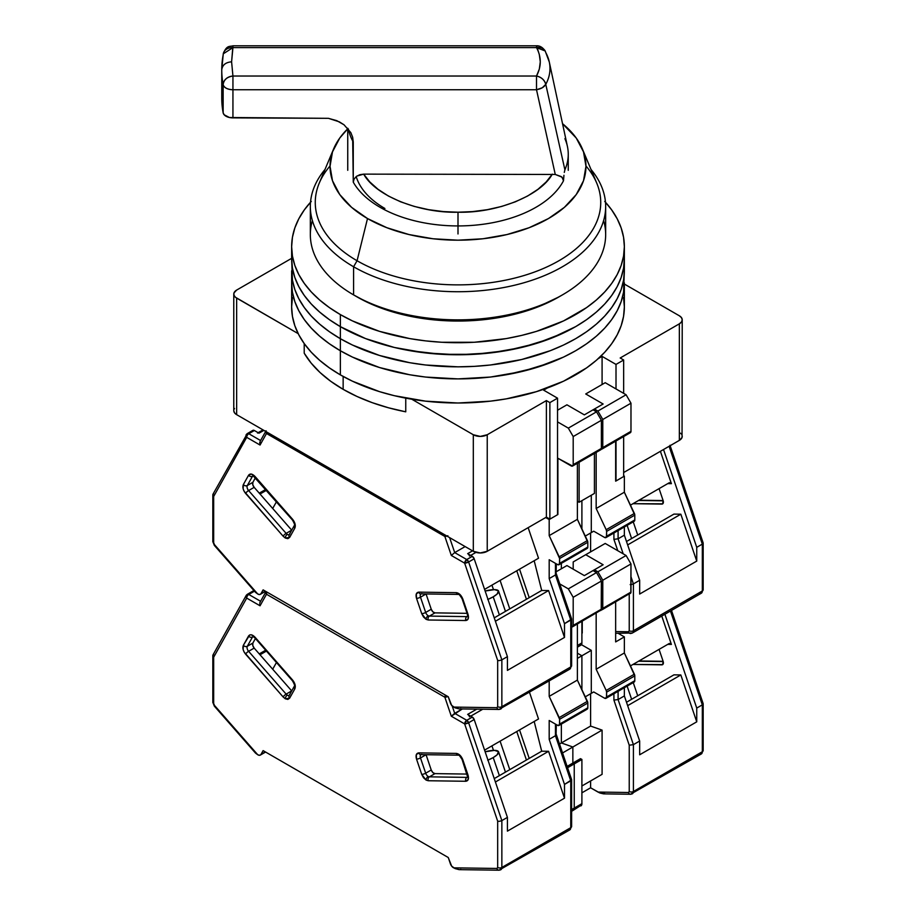 <?xml version="1.0" encoding="UTF-8"?>
<svg xmlns="http://www.w3.org/2000/svg" width="916" height="916" viewBox="0 0 916 916"><rect width="100%" height="100%" fill="white"/><g stroke="black" fill="none" stroke-linecap="round" stroke-linejoin="round"><path stroke-width="1.37" d="M304.215 343.58L304.215 353.187A162.418 93.776 0 0 0 343.145 389.334L343.145 376.442L343.145 389.334L357.022 396.479L372.217 402.662L388.533 407.792L405.754 411.822L405.754 398.139L405.754 411.822A162.418 93.776 0 0 1 343.145 389.334L330.779 381.331L320.085 372.56L311.188 363.137L304.215 353.187L304.215 343.58M579.118 462.271L579.118 502.266L594.427 493.426L594.427 453.431L594.427 493.426L579.118 502.266L579.118 462.271M623.659 476.549L623.659 436.554L623.659 476.549L616.01 480.969L616.01 440.974L616.01 480.969L623.659 476.549M682.225 319.81L682.042 437.47L679.351 440.378L623.659 472.53L679.351 440.378L679.351 323.829L681.481 321.985L682.225 319.81L681.481 317.646L679.351 315.791A9.847 5.679 180 0 1 682.225 319.81A9.847 5.679 180 0 1 679.351 323.829L620.178 357.996L623.659 359.999L616.01 364.419L602.087 356.381L602.087 384.514L602.087 356.381L598.297 358.58L602.087 356.381L616.01 364.419L616.01 388.934L616.01 364.419L623.659 359.999L623.659 393.353L623.659 359.999L620.178 357.996L679.351 323.829L679.351 440.378A9.847 5.679 0 0 0 682.225 436.36L682.042 435.249M549.875 519.143L546.394 517.128L546.394 400.59L549.875 402.605L549.875 519.143L549.875 402.605L557.535 398.174L557.535 514.723L549.875 519.143L557.535 514.723L557.535 398.174L543.612 390.136L547.413 387.949L543.612 390.136L557.535 398.174L549.875 402.605L546.394 400.59L546.394 517.128L549.875 519.143M577.378 501.258L579.118 502.266L577.378 501.258M487.232 434.745A9.847 5.679 180 0 1 473.309 434.745L473.309 551.295A9.847 5.679 0 0 0 487.232 551.295L487.232 434.745L546.394 400.59L487.232 434.745L487.232 551.295L546.394 517.128L487.232 551.295L480.27 552.955L473.309 551.295L236.649 414.662L473.309 551.295L473.309 434.745L480.27 436.417L487.232 434.745M234.519 408.467L233.958 409.532M233.775 410.643L234.519 412.818L236.649 414.662L236.649 298.112A9.847 5.679 180 0 1 233.775 294.093A9.847 5.679 180 0 1 236.649 290.074L233.958 292.983L233.958 295.204L235.435 297.253L298.192 333.642L236.649 298.112L236.649 414.662A9.847 5.679 0 0 1 233.775 410.643L233.775 294.093M681.481 434.184L680.565 433.199M679.351 315.791L624.357 284.052L679.351 315.791M291.643 258.335L236.649 290.074L291.643 258.335M411.776 399.216L473.309 434.745L411.776 399.216M563.489 180.796A110.252 63.651 180 0 1 458 225.931A110.252 63.651 0 0 0 563.489 180.796L563.935 175.299L563.489 180.796L562.035 177.143L555.268 174.464L561.245 176.582L563.363 179.238M564.302 172.426L564.897 169.826L545.776 84.352L542.272 87.776L536.513 89.745L536.513 76.028L539.329 69.043L540.28 61.819L539.329 54.582L536.513 45.8L536.513 47.609L232.939 47.609A9.847 7.992 -169.3 0 0 223.286 53.723M564.897 138.671A110.252 63.651 180 0 1 568.252 154.243A110.252 63.651 180 0 1 564.897 169.826A110.252 63.651 0 0 0 567.416 146.423L549.279 61.945A91.978 53.105 180 0 1 545.776 84.352A91.978 53.105 0 0 0 549.291 61.99M545.776 52.59A91.978 53.105 180 0 1 549.279 61.945L545.169 50.953L536.513 47.609L232.939 47.609L232.939 45.8L231.599 61.819L232.939 47.609L223.264 53.815L221.752 69.856C222.382 65.002 225.657 62.322 231.599 61.819C225.657 62.322 222.382 65.002 221.752 69.856A236.248 136.392 0 0 0 223.149 84.673A9.847 7.992 -10.7 0 1 232.939 76.028L231.599 61.819L232.939 76.028L232.939 89.745C227.477 89.47 224.214 87.776 223.149 84.673A236.248 136.392 180 0 1 221.752 69.856A236.248 136.392 180 0 1 223.149 55.029M545.123 50.872A9.847 7.671 151.5 0 0 536.513 47.609C541.516 57.078 541.516 66.547 536.513 76.028L232.939 76.028L232.939 117.878L232.939 89.745A9.847 5.679 180 0 1 223.149 84.673L223.149 112.805A9.847 5.679 0 0 0 232.939 117.878L328.42 118.324L229.412 117.5L224.18 114.786L223.149 112.805L221.752 97.978A236.248 136.392 0 0 0 223.149 112.805L223.149 84.673C223.767 79.795 227.031 76.91 232.939 76.028L536.513 76.028C541.345 77.15 544.436 79.932 545.776 84.352C544.161 87.1 541.07 88.898 536.513 89.745L536.513 76.028A9.847 7.671 28.5 0 1 545.776 84.352L564.897 169.826M356.862 176.09L363.686 174.132L555.268 174.464L536.513 89.745L232.939 89.745L536.513 89.745L555.268 174.464L363.686 174.132L369.755 181.906L378.045 189.303L388.418 196.035L400.624 201.818L414.215 206.409L428.677 209.684L443.447 211.596L458 212.214L472.507 211.607L487.243 209.695L501.682 206.444L515.273 201.852L527.49 196.081L537.898 189.349L546.211 181.929L552.314 174.132C540.383 195.921 496.575 213.256 458 212.214L458 225.931L458 212.214C419.242 213.245 375.549 195.829 363.686 174.132L359.793 174.716L356.427 176.399L354.103 179.009L353.267 182.169L353.267 141.991A110.252 63.651 180 0 1 348.401 129.019A110.252 63.651 180 0 0 353.267 141.991L352.649 137.205L353.267 182.169A110.252 63.651 0 0 0 458 225.931A110.252 63.651 180 0 1 353.267 182.169M328.42 118.324L336.79 120.66L344.027 124.794L350.828 132.614L352.649 137.205L350.828 132.614L344.027 124.794L339.355 121.851L328.42 118.324M458 233.969L458 225.931M292.444 297.54L291.643 306.952A166.357 96.043 0 0 0 340.363 374.873L340.363 350.759A166.357 96.043 180 0 1 291.643 282.838L292.444 292.261L294.837 301.582L298.799 310.719L304.307 319.604L311.28 328.123L319.673 336.206L329.405 343.775L340.363 350.759L340.363 374.873A166.357 96.043 0 0 0 521.662 395.689A166.357 96.043 0 0 0 624.357 306.952L623.556 297.54M605.476 202.23A166.357 96.043 180 0 1 624.357 246.679A166.357 96.043 180 0 1 521.662 335.405A166.357 96.043 180 0 1 340.363 314.589L329.405 307.604L319.673 300.036L311.28 291.952L304.307 283.433L298.799 274.56L294.837 265.411L292.444 256.091L291.643 246.679L291.643 258.736A166.357 96.043 0 0 0 340.363 326.646L329.405 319.661L319.673 312.093L311.28 304.009L304.307 295.49L298.799 286.616L294.837 277.468L292.444 268.148L291.643 258.736L292.444 280.204L294.837 289.525L298.799 298.673L304.307 307.547L311.28 316.066L319.673 324.15L329.405 331.718L340.363 338.702L340.363 350.759L329.405 343.775L319.673 336.206L311.28 328.123L304.307 319.604L298.799 310.719L294.837 301.582L292.444 292.261L291.643 282.838A166.357 96.043 0 0 0 340.363 350.759L352.465 357.091L379.579 367.545L409.704 374.759L425.539 377.049L458 378.892L474.305 378.423L490.461 377.049L521.662 371.575L550.424 362.702L563.535 357.091L575.637 350.759L586.595 343.775L596.327 336.206L604.72 328.123L611.693 319.604L617.201 310.719L621.163 301.582L623.556 292.261L624.357 282.838L624.357 306.952L623.556 316.375L621.163 325.695L617.201 334.832L611.693 343.706L604.72 352.236L596.327 360.32L586.595 367.889L563.535 381.205L536.421 391.659L506.296 398.861L490.461 401.151L458 403.006L425.539 401.151L394.338 395.689L379.579 391.659L352.465 381.205L340.363 374.873L329.405 367.889L319.673 360.32L311.28 352.236L304.307 343.706L298.799 334.832L294.837 325.695L292.444 316.375L291.643 306.952L291.643 270.793L292.444 280.204L294.837 289.525L298.799 298.673L304.307 307.547L311.28 316.066L319.673 324.15L329.405 331.718L340.363 338.702A166.357 96.043 180 0 1 291.643 270.793A166.357 96.043 0 0 0 340.363 338.702L340.363 350.759A166.357 96.043 0 0 0 521.662 371.575A166.357 96.043 0 0 0 624.357 282.838A166.357 96.043 180 0 1 521.662 371.575A166.357 96.043 180 0 1 340.363 350.759L352.465 357.091L379.579 367.545L409.704 374.759L425.539 377.049L458 378.892L490.461 377.049L506.296 374.759L536.421 367.545L563.535 357.091L575.637 350.759L586.595 343.775L596.327 336.206L604.72 328.123L611.693 319.604L617.201 310.719L621.163 301.582L623.556 292.261L624.357 270.793A166.357 96.043 180 0 1 521.662 359.519A166.357 96.043 180 0 1 340.363 338.702A166.357 96.043 0 0 0 521.662 359.519A166.357 96.043 0 0 0 624.357 270.793L624.357 258.736A166.357 96.043 180 0 1 521.662 347.462A166.357 96.043 180 0 1 340.363 326.646L340.363 338.702L340.363 326.646A166.357 96.043 180 0 1 291.643 258.736L292.444 268.148L294.837 277.468L298.799 286.616L304.307 295.49L311.28 304.009L319.673 312.093L329.405 319.661L340.363 326.646L365.576 338.588L394.338 347.462L425.539 352.935L458 354.778L490.461 352.935L521.662 347.462L550.424 338.588L575.637 326.646L586.595 319.661L596.327 312.093L604.72 304.009L611.693 295.49L617.201 286.616L621.163 277.468L623.556 268.148L624.357 258.736A166.357 96.043 -0 0 0 624.036 252.701A166.357 96.043 180 0 1 624.357 258.736L623.556 268.148L621.163 277.468L617.201 286.616L611.693 295.49L604.72 304.009L596.327 312.093L586.595 319.661L575.637 326.646L563.535 332.977L536.421 343.431L506.296 350.645L474.305 354.32L441.695 354.32L409.704 350.645L394.338 347.462L365.576 338.588L340.363 326.646L340.363 314.589A166.357 96.043 180 0 1 291.643 246.679A166.357 96.043 180 0 1 310.524 202.23M340.363 338.702L352.465 345.034L379.579 355.488L409.704 362.702L425.539 364.992L458 366.835L474.305 366.366L490.461 364.992L521.662 359.519L550.424 350.645L563.535 345.034L575.637 338.702L586.595 331.718L596.327 324.15L604.72 316.066L611.693 307.547L617.201 298.673L621.163 289.525L623.556 280.204L624.357 270.793L623.556 280.204L621.163 289.525L617.201 298.673L611.693 307.547L604.72 316.066L596.327 324.15L586.595 331.718L575.637 338.702L563.535 345.034L550.424 350.645L521.662 359.519L490.461 364.992L474.305 366.366L458 366.835L425.539 364.992L409.704 362.702L379.579 355.488L352.465 345.034L340.363 338.702M340.363 326.646A166.357 96.043 -0 0 0 521.662 347.462A166.357 96.043 -0 0 0 624.357 258.736L624.357 246.679L623.556 256.091L621.163 265.411L617.201 274.56L611.693 283.433L604.72 291.952L596.327 300.036L586.595 307.604L563.535 320.921L536.421 331.386L521.662 335.405L506.296 338.588L474.305 342.263L441.695 342.263L425.539 340.878L409.704 338.588L379.579 331.386L352.465 320.921L340.363 314.589L340.363 326.646M291.643 246.679L292.444 237.255L294.837 227.935L298.799 218.798L304.307 209.924L311.28 201.394M604.72 201.394L611.693 209.924L617.201 218.798L621.163 227.935L623.556 237.255L624.357 246.679M603.633 220.55A147.659 85.245 180 0 1 562.413 294.895A147.659 85.245 180 0 1 353.587 294.895L357.068 296.91A142.736 82.406 0 0 0 558.932 296.91L537.303 307.158L512.616 314.772L485.846 319.466L458 321.047L430.154 319.466L403.384 314.772L378.697 307.158L367.453 302.337L353.587 294.895A147.659 85.245 0 0 0 514.506 313.375A147.659 85.245 0 0 0 605.659 234.622L605.659 206.489A147.659 85.245 180 0 1 514.506 285.242A147.659 85.245 180 0 1 353.587 266.762L353.587 294.895L353.587 266.762A147.659 85.245 0 0 0 543.463 276.002A147.659 85.245 0 0 0 591.015 169.471A147.659 85.245 180 0 1 605.659 206.489M384.915 208.493A103.359 59.677 180 0 1 356.187 176.582L356.622 177.944M585.965 165.968A142.736 82.406 180 0 1 541.184 269.43A142.736 82.406 180 0 1 357.068 260.739L353.587 266.762L357.068 260.739A142.736 82.406 0 0 0 527.891 274.319A142.736 82.406 0 0 0 596.717 183.051L582.358 148.884A127.965 73.887 180 0 1 520.654 230.718A127.965 73.887 180 0 1 367.511 218.546L357.068 260.739L367.511 218.546A127.965 73.887 180 0 1 333.642 148.884A127.965 73.887 180 0 1 347.748 128.79L339.767 138.03L332.485 151.884L330.035 166.3L332.485 180.715L339.767 194.57L351.595 207.348L367.511 218.546L386.907 227.729L409.028 234.553L433.039 238.767L458 240.187L482.961 238.767L506.972 234.553L529.093 227.729L548.489 218.546L564.405 207.348L576.233 194.57L583.515 180.715L585.965 166.3L583.515 151.884L576.233 138.03L562.538 123.683A127.965 73.887 180 0 1 582.358 148.884M333.642 148.884L319.283 183.051A142.736 82.406 0 0 0 357.068 260.739A142.736 82.406 180 0 1 330.035 165.968M324.985 169.471A147.659 85.245 0 0 0 353.587 266.762A147.659 85.245 180 0 1 310.341 206.489A147.659 85.245 180 0 1 324.985 169.471M310.341 206.489L310.341 234.622A147.659 85.245 0 0 0 353.587 294.895L353.587 294.895A147.659 85.245 180 0 1 312.367 220.55M459.305 594.152A2.954 2.279 -89.2 0 1 458.355 594.415C458.561 593.66 459.821 595.102 462.111 598.766L467.297 614.041A2.954 0.79 -18.8 0 0 468.007 614.293L468.236 618.724L465.763 620.521L428.23 619.995A2.954 2.279 90.8 0 1 429.398 616.09L466.942 616.617A2.954 2.279 90.8 0 0 465.763 620.521A2.954 2.279 -89.2 0 1 466.942 616.617L467.607 616.228L466.942 616.617A3.939 2.279 60 0 0 467.549 616.502A3.939 2.279 60 0 1 466.942 616.617L429.398 616.09A3.939 2.279 60 0 1 428.184 615.712A2.954 1.706 120 0 0 426.089 619.331L428.23 619.995A2.954 2.279 -89.2 0 1 429.398 616.09L434.974 612.873L432.844 611.796L431.241 609.243L426.055 593.957L431.241 609.243A3.939 2.279 -120 0 0 434.974 612.873L467.057 613.331L434.974 612.873L429.398 616.09A3.939 2.279 60 0 1 428.184 615.712A3.939 2.279 60 0 1 425.677 612.461L431.241 609.243L425.677 612.461L420.49 597.186L426.055 593.969L420.49 597.186A3.939 2.279 60 0 1 420.913 593.889A3.939 2.279 60 0 0 420.49 597.186A2.954 0.79 161.2 0 1 416.528 598.366L421.715 613.64L426.089 619.331A2.954 1.706 -60 0 1 428.184 615.712A3.939 2.279 60 0 1 425.677 612.461A2.954 0.79 161.2 0 1 421.715 613.64A2.954 0.79 -18.8 0 0 425.677 612.461L420.49 597.186A2.954 0.79 -18.8 0 1 416.528 598.366L416.299 593.934L418.772 592.137A2.954 2.279 90.8 0 0 420.81 593.877A2.954 2.279 -89.2 0 1 418.772 592.137C416.253 592.48 415.498 594.564 416.528 598.366L421.715 613.64L423.513 616.983L426.089 619.331L428.23 619.995L465.763 620.521C468.282 620.178 469.038 618.094 468.007 614.293L462.82 599.018C461.263 595.205 459.088 593.087 456.305 592.663L418.772 592.137L456.305 592.663A2.954 2.279 90.8 0 0 458.321 594.415A2.954 2.279 -89.2 0 1 456.305 592.663L460.027 594.553L462.82 599.018A2.954 0.79 161.2 0 1 462.111 598.766A2.954 0.79 -18.8 0 0 462.82 599.018L468.007 614.293A2.954 0.79 161.2 0 1 467.297 614.029M294.334 525.486A2.954 2.279 29.2 0 0 294.837 528.108C295.857 525.486 295.112 522.544 292.593 519.292A2.954 0.79 138.8 0 0 292.467 520.036A2.954 0.79 -41.2 0 1 292.456 520.025A2.954 0.79 -41.2 0 1 292.593 519.292L255.049 476.48C252.266 473.686 250.102 473.297 248.534 475.301A2.954 2.279 29.2 0 0 252.507 476.24L247.32 485.526L252.507 476.24A2.954 2.279 -150.8 0 1 248.534 475.301L243.347 484.587A2.954 2.279 29.2 0 0 247.32 485.526L252.885 482.308A3.939 2.279 -120 0 0 254.167 487.346L252.759 484.69L252.885 482.308L247.32 485.526A3.939 2.279 60 0 0 248.602 490.564A3.939 2.279 60 0 1 247.32 485.526A2.954 2.279 -150.8 0 1 243.347 484.587C242.328 487.209 243.072 490.152 245.591 493.403A2.954 0.79 -41.2 0 1 248.602 490.564L286.136 533.375L291.7 530.158L254.167 487.346L248.602 490.564A2.954 0.79 138.8 0 0 245.591 493.403L283.136 536.215A2.954 0.79 -41.2 0 1 286.136 533.375L291.7 530.158A3.939 2.279 -120 0 0 291.712 530.169L254.167 487.346L248.602 490.564L286.136 533.375A3.939 2.279 60 0 0 287.361 534.406A3.939 2.279 60 0 1 286.136 533.375A2.954 0.79 138.8 0 0 283.136 536.215L285.265 538.024A2.954 1.706 -60 0 1 287.361 534.406A3.939 2.279 60 0 0 289.204 534.658A3.939 2.279 60 0 1 287.361 534.406A2.954 1.706 120 0 0 285.265 538.024L289.651 537.394A2.954 2.279 -150.8 0 1 289.135 534.772A2.954 2.279 -150.8 0 1 289.857 534.051M487.724 599.499L493.22 596.82A17.232 4.58 161.2 0 0 498.59 591.129A17.232 4.58 161.2 0 0 485.137 591.026L494.457 589.629L498.487 590.9L497.056 594.118L493.22 596.82L499.369 614.899L493.22 596.82A17.232 4.58 161.2 0 1 487.976 599.396M559.619 558.52L559.619 563.351L587.82 547.07L587.82 542.249L559.619 558.52L587.82 542.249A2.954 1.706 -120 0 0 587.396 540.566L559.207 556.836A2.954 1.706 60 0 1 559.619 558.52L549.188 535.62L577.378 519.338L587.396 540.566L559.207 556.836L549.188 535.62L577.378 519.338L577.378 463.278L577.378 519.338L587.82 542.249L587.82 547.07L559.619 563.351A2.954 1.706 60 0 1 559.012 564.703A2.954 1.706 60 0 1 557.535 564.554L559.47 564.176L559.619 558.52M585.725 548.272L587.202 548.421A2.954 1.706 -120 0 0 587.82 547.07L587.202 548.421L559.012 564.703M573.198 464.687A2.954 1.706 60 0 1 572.58 466.038A2.954 1.706 60 0 1 571.115 465.889L557.89 458.263L557.89 514.517L549.188 519.544L549.188 535.62L549.188 519.544L545.707 517.529L549.188 519.544L557.89 514.517L557.89 458.263L572.58 466.038L573.198 464.687L601.388 448.416L573.198 464.687L573.198 436.554L601.388 420.284L596.511 411.845L593.03 409.83L584.339 414.856L593.03 409.83L596.511 411.845L568.321 428.115L573.198 436.554L573.198 464.687M572.58 466.038L600.782 449.767A2.954 1.706 -120 0 0 601.388 448.416L601.388 420.284L596.511 411.845L568.321 428.115L557.535 421.887L568.321 428.115L573.198 436.554L601.388 420.284L601.388 448.416L600.782 449.767L599.304 449.619M260.018 494.022L266.419 490.335L260.018 494.022M265.663 489.476L259.262 493.163L265.663 489.476M491.949 585.118L493.484 589.641L491.949 585.118M568.802 669.413A4.923 2.84 60 0 0 569.752 669.172A4.923 2.84 -120 0 0 570.76 666.928L570.76 620.063L570.76 666.928A4.923 2.84 60 0 1 569.752 669.172L571.63 665.726A2.954 1.706 180 0 1 570.76 666.928A2.954 1.706 0 0 0 571.63 665.726L571.63 619.021L564.496 623.682L564.496 637.433L507.418 670.386L564.496 637.433L548.581 590.557L495.407 621.254L548.581 590.557L541.7 590.465L534.177 560.741L541.7 590.465L494.251 617.853L541.7 590.465L548.581 590.557L564.496 637.433L564.496 623.682L549.188 578.591L549.188 559.733L549.188 578.591L555.451 574.973L549.188 578.591L564.496 623.682L570.76 620.063L555.451 574.973L555.451 563.351L555.451 574.973L556.31 573.931L555.451 574.973L570.76 620.063L571.401 618.552M556.092 573.462L556.31 563.844M549.188 559.733L557.535 564.554L549.188 559.733M459.065 708.881L453.489 707.026A4.923 2.84 60 0 1 450.363 702.961L448.256 696.767L451.645 705.343L455 707.805L459.065 708.881M557.535 410.231L566.935 404.815L584.339 414.856L566.935 404.815L557.535 410.231M213.68 493.484L212.821 494.846L213.68 496.449L213.68 542.753A2.954 1.706 180 0 1 212.821 541.539A2.954 1.706 0 0 0 213.68 542.753L214.47 544.642A2.954 0.79 138.8 0 0 214.333 545.386A2.954 0.79 -41.2 0 1 214.47 544.642L257.751 594.015L259.72 594.541L265.308 591.152L261.003 593.637A4.923 2.84 60 0 1 260.339 594.335A4.923 2.84 60 0 1 257.877 594.083L255.541 592.377L257.751 594.015L214.47 544.642L213.68 542.753L213.68 496.449L246.702 437.333A2.954 1.706 -60 0 1 248.797 433.726L254.362 430.509L259.01 433.188L263.877 430.371L259.01 433.188L254.362 430.509A2.954 1.706 -120 0 0 252.885 430.36L247.32 433.577A2.954 1.706 60 0 1 248.797 433.726L254.362 430.509L252.805 430.405M254.9 591.576L254.648 590.866M257.533 433.039A2.954 1.706 60 0 1 259.01 433.188L258.426 432.947M509.765 608.9L500.102 580.412L509.765 608.9M529.208 597.667L519.544 569.191L529.208 597.667M516.75 570.794L526.425 599.282L516.75 570.794M468.236 554.077L472.312 556.344L466.748 559.55A2.954 1.706 60 0 1 468.626 561.989L474.19 558.783A2.954 1.706 -120 0 0 472.312 556.344L467.664 553.653L472.541 550.848L467.664 553.653A2.954 1.706 60 0 1 469.542 556.092M470.721 555.417L475.965 552.382L470.721 555.417M581.9 500.651L581.9 528.921L581.9 500.651M561.359 568.767L561.359 563.34L561.359 568.767M460.897 708.64L459.981 708.835M499.896 709.19A4.923 2.84 -120 0 0 500.846 708.961A4.923 2.84 -120 0 0 501.853 706.705L570.76 666.928L501.853 706.705A4.923 2.84 60 0 1 500.834 708.961A4.923 2.84 60 0 1 499.896 709.19A2.954 2.279 -89.2 0 1 498.945 709.453A2.954 2.279 -89.2 0 1 496.896 707.702L453.603 707.095L496.896 707.702A2.954 2.279 90.8 0 0 498.911 709.453L459.145 708.892M472.312 556.344L466.748 559.55L454.702 552.6L465.145 546.577L454.702 552.6L451.313 555.462L464.652 563.168L468.626 561.989L501.853 659.852L507.418 656.635L474.19 558.783L472.312 556.344M528.154 527.662L538.528 558.222L484.575 589.377L538.528 558.222L528.154 527.662M260.133 441.375L260.052 445.039L246.702 437.333A2.954 2.279 -150.8 0 1 246.209 434.688A2.954 2.279 -150.8 0 1 246.919 433.989L245.992 435.466L246.702 437.333A2.954 1.706 120 0 1 248.797 433.726L260.591 440.539L248.797 433.726A2.954 1.706 -120 0 0 247.297 433.589M246.919 433.989A2.954 1.706 60 0 1 247.32 433.577L213.004 494.148M252.885 482.308L255.415 477.786L252.885 482.308M507.418 670.386L507.418 656.635L507.418 670.386M261.003 593.637L263.11 589.87L448.256 696.767L263.11 589.87L261.003 593.637M446.974 536.089A2.954 0.79 161.2 0 1 444.867 536.467A2.954 1.706 -60 0 1 445.165 535.036L444.867 536.467L451.313 555.462L464.652 563.168A2.954 0.79 161.2 0 0 468.626 561.989L501.853 659.852L499.758 660.516L501.853 659.852L501.853 706.705L501.853 659.852L507.418 656.635L474.19 558.783L468.626 561.989L466.748 559.55L464.652 563.168L497.674 660.413L497.674 706.705L496.896 707.702L497.674 706.705A2.954 1.706 0 0 0 501.853 706.705A2.954 1.706 180 0 1 497.674 706.705L497.674 660.413L498.636 660.562L497.674 660.413L464.652 563.168A2.954 1.706 -60 0 1 466.748 559.55L454.702 552.6L449.619 537.612L454.702 552.6L451.313 555.462L444.867 536.467L447.89 535.757M266.052 430.772L266.499 433.497A2.954 1.706 -60 0 1 266.808 432.066A2.954 1.706 120 0 0 266.499 433.497L444.867 536.467L266.499 433.497A2.954 2.279 -150.8 0 1 265.8 431.482M246.255 434.619L245.992 435.466M499.758 660.516L498.636 660.562L499.758 660.516M212.856 494.525L213.68 496.449L246.702 437.333L260.052 445.039L266.499 433.497L260.052 445.039L259.732 442.451M212.821 494.846L212.821 541.539L214.333 545.386L255.541 592.377M289.33 534.601L289.158 534.749A2.954 2.279 29.2 0 0 289.651 537.394L287.853 538.654L285.265 538.024L283.136 536.215L244.137 491.297L243.129 488.755L243.347 484.587L248.534 475.301L251.328 474.064L255.049 476.48A2.954 0.79 138.8 0 0 254.923 477.213A2.954 0.79 -41.2 0 1 255.049 476.48L292.593 519.292L295.067 523.941L294.837 528.108A2.954 2.279 -150.8 0 1 294.345 525.463A2.954 2.279 -150.8 0 1 295.044 524.765M289.651 537.394L294.837 528.108L289.651 537.394M421.772 593.625A2.954 2.279 -89.2 0 1 420.776 593.877L458.355 594.415M627.139 525.372L631.616 538.551L627.139 525.372M606.61 531.394L606.61 536.226L634.799 519.945L634.799 515.124L606.61 531.394L634.799 515.124A2.954 1.706 -120 0 0 634.376 513.441L606.186 529.711A2.954 1.706 60 0 1 606.61 531.394L606.186 529.711L634.376 513.441L624.357 492.213L596.167 508.495L606.186 529.711L596.167 508.495L624.357 492.213L624.357 476.137L615.655 481.163L615.655 441.168L615.655 481.163L624.357 476.137L624.357 492.213L634.799 515.124L634.799 519.945L606.61 536.226A2.954 1.706 60 0 1 605.991 537.577A2.954 1.706 60 0 1 604.526 537.429L606.449 537.051L606.61 531.394M634.181 521.296A2.954 1.706 -120 0 0 634.799 519.945L634.181 521.296L605.991 537.577M630.357 432.684L602.167 448.966L602.785 447.603L602.785 419.482L630.975 403.2L630.975 431.333L630.975 403.2L626.097 394.762L597.908 411.044L626.097 394.762L630.975 403.2L602.785 419.482L597.908 411.044L594.427 409.028L603.129 404.002L593.03 409.83L594.427 409.028L597.908 411.044L602.785 419.482L602.785 447.603L630.975 431.333L630.357 432.684A2.954 1.706 -120 0 0 630.975 431.333L602.785 447.603A2.954 1.706 60 0 1 602.167 448.966A2.954 1.706 60 0 1 601.297 449.058M602.167 448.966L600.69 448.817M593.728 531.2L604.526 537.429L593.728 531.2L590.602 533.009L590.602 551.89L590.602 533.009L585.278 536.078L593.728 531.2M613.915 532.998L613.915 539.364L618.094 538.803L618.094 530.593L618.094 538.803L613.915 539.364L617.773 550.699L613.915 539.364L613.915 532.998M631.456 633.242A2.954 2.279 -89.2 0 1 630.494 633.494A2.954 2.279 -89.2 0 1 628.445 631.754L629.235 630.758L629.235 594.083L629.235 630.758A2.954 1.706 0 0 0 633.403 630.758A4.923 2.84 60 0 1 632.383 633.013A4.923 2.84 60 0 1 631.456 633.242A4.923 2.84 -120 0 0 632.395 633.002A4.923 2.84 -120 0 0 633.403 630.758L633.403 583.904L639.666 580.286L639.666 594.037L639.666 580.286L624.357 535.184L624.357 526.975L624.357 535.184L618.094 538.803L623.201 553.837L618.094 538.803L624.357 535.184L639.666 580.286L633.403 583.904L630.975 576.725L633.403 583.904L631.319 584.557L633.403 583.904L633.403 630.758A2.954 1.706 180 0 1 629.235 630.758L628.445 631.754A2.954 2.279 90.8 0 0 630.46 633.494M630.185 584.614L631.319 584.557L630.185 584.614M605.213 382.705L585.725 393.96L603.129 404.002L585.725 393.96L605.213 382.705L626.097 394.762L605.213 382.705M596.167 452.424L596.167 508.495L596.167 452.424M626.498 541.505L673.947 514.105L680.828 514.208L627.655 544.905L680.828 514.208L696.744 561.084L639.666 594.037L696.744 561.084L680.828 514.208L673.947 514.105L626.498 541.505M591.289 495.235L591.289 532.608L591.289 495.235M581.9 621.414L581.9 642.918L577.378 645.528L581.9 642.918L581.9 621.414M579.748 645.391L580.881 645.173L581.9 642.918A4.923 2.84 -120 0 1 580.881 645.173L577.378 647.2M628.445 631.754L615.655 631.571L628.445 631.754M623.659 475.736L624.357 476.137L623.659 475.736M615.655 633.288L632.383 633.013L701.301 593.225L703.179 589.767A2.954 1.706 180 0 1 702.32 590.969A2.954 1.706 0 0 0 703.179 589.767L703.179 543.073L702.32 544.115L669.104 446.298L702.32 544.115L702.32 590.969A4.923 2.84 60 0 1 701.312 593.225A4.923 2.84 -120 0 0 702.32 590.969L633.403 630.758L702.32 590.969L702.32 544.115L696.744 547.333L696.744 561.084L696.744 547.333L663.528 449.504L696.744 547.333L702.32 544.115L703.179 543.073L702.32 542.261M660.402 451.313L671.394 483.671L669.39 482.675L630.46 505.151L669.39 482.675L671.394 483.671L667.764 483.614L671.394 483.671L660.402 451.313M632.99 503.685L662.703 503.834L663.115 500.537L659.073 488.629L663.115 500.537A3.939 2.279 60 0 1 662.577 503.915A3.939 2.279 60 0 1 661.833 504.098L663.115 503.353L661.833 504.098L632.99 503.685M663.207 500.823L638.555 500.48L663.207 500.823M701.312 593.225A4.923 2.84 60 0 1 700.362 593.453M627.139 686.118L631.616 699.297L627.139 686.118M606.61 692.153L606.61 696.973L634.799 680.691L634.799 675.871L606.61 692.153L634.799 675.871A2.954 1.706 -120 0 0 634.376 674.187L606.186 690.458A2.954 1.706 60 0 1 606.61 692.153L606.186 690.458L634.376 674.187L624.357 652.971L596.167 669.241L606.186 690.458L596.167 669.241L624.357 652.971L624.357 636.895L615.655 641.91L615.655 601.927L615.655 641.91L624.357 636.895L624.357 652.971L634.799 675.871L634.799 680.691L606.61 696.973A2.954 1.706 60 0 1 605.991 698.324A2.954 1.706 60 0 1 604.526 698.175L606.449 697.797L606.61 692.153M634.181 682.042A2.954 1.706 -120 0 0 634.799 680.691L634.181 682.042L605.991 698.324M629.681 593.568L630.357 593.431A2.954 1.706 -120 0 0 630.975 592.08L602.785 608.361A2.954 1.706 60 0 1 602.167 609.712A2.954 1.706 60 0 1 601.297 609.804M599.304 610.365L600.782 610.514A2.954 1.706 -120 0 0 601.388 609.163L601.388 581.03L596.511 572.592L593.03 570.576L594.427 569.775L597.908 571.79L602.785 580.229L602.785 608.361L602.167 609.712L600.69 609.564M571.115 626.647L572.58 626.784L573.198 625.433L573.198 597.301L573.198 625.433L601.388 609.163L573.198 625.433A2.954 1.706 60 0 1 572.58 626.784L601.228 609.987L601.388 581.03L573.198 597.301L568.321 588.862L596.511 572.592L568.321 588.862L573.198 597.301L601.388 581.03L596.511 572.592L593.03 570.576L584.339 575.603L594.427 569.775L597.908 571.79L626.097 555.508L630.975 563.947L602.785 580.229L597.908 571.79L626.097 555.508L605.213 543.451L585.725 554.707L603.129 564.76L594.427 569.775L603.129 564.76L585.725 554.707L605.213 543.451L626.097 555.508L630.975 563.947L602.785 580.229L602.785 608.361L630.975 592.08L630.975 563.947L630.815 592.915L602.167 609.712M593.728 691.946L604.526 698.175L593.728 691.946L590.602 693.755L590.602 726.067L602.087 730.121L572.855 746.998L561.359 742.945L590.602 726.067L561.359 742.945L561.359 724.087L561.359 742.945L561.359 724.087L561.359 742.945L559.516 744.021L561.359 742.945L572.855 746.998L602.087 730.121L602.087 774.329L581.9 785.985L602.087 774.329L602.087 730.121L590.602 726.067L590.602 693.755L585.278 696.824L593.728 691.946M631.456 793.989A2.954 2.279 -89.2 0 1 630.494 794.252A2.954 2.279 -89.2 0 1 628.445 792.5L629.235 791.504A2.954 1.706 0 0 0 633.403 791.504A4.923 2.84 60 0 1 632.383 793.76A4.923 2.84 60 0 1 631.456 793.989A4.923 2.84 -120 0 0 632.395 793.748A4.923 2.84 -120 0 0 633.403 791.504A2.954 1.706 180 0 1 629.235 791.504L629.235 745.2L613.915 700.11L613.915 693.744L613.915 700.11L618.094 699.549L618.094 691.34L618.094 699.549L613.915 700.11L629.235 745.2L633.403 744.651L618.094 699.549L624.357 695.931L624.357 687.721L624.357 695.931L639.666 741.033L633.403 744.651L618.094 699.549L624.357 695.931L639.666 741.033L639.666 754.784L639.666 741.033L633.403 744.651L629.235 745.2L629.235 791.504L628.445 792.5A2.954 2.279 90.8 0 0 630.46 794.252M573.198 561.943L585.725 554.707L573.198 561.943L573.198 569.18L573.198 561.943M582.244 621.208L582.244 633.071L582.244 621.208M596.167 613.17L596.167 669.241L596.167 613.17M626.498 702.251L673.947 674.852L680.828 674.955L627.655 705.652L680.828 674.955L696.744 721.831L639.666 754.784L696.744 721.831L680.828 674.955L673.947 674.852L626.498 702.251M591.289 650.349L591.289 693.355L591.289 650.349L581.9 655.776L591.289 650.349L581.431 644.658L591.289 650.349M581.9 689.668L581.9 655.776L577.378 653.165L581.9 655.776L577.378 653.165L581.9 655.776L581.9 689.668M579.748 806.137L573.221 810.339A4.923 2.84 -120 0 0 574.24 808.084L574.24 763.887L567.565 767.734L574.24 763.887L574.24 808.084L574.24 763.887L581.9 759.456L581.9 803.664L574.24 808.084L574.24 763.887L581.9 759.456L580.504 758.654L572.855 763.074L574.24 763.887L572.855 763.074L572.855 746.998L561.359 742.945L572.855 746.998L562.55 752.952L572.855 746.998L572.855 763.074L572.855 746.998L572.855 763.074L567.119 766.394L572.855 763.074L574.24 763.887L572.855 763.074L580.504 758.654L581.9 759.456L581.9 803.664L574.24 808.084A4.923 2.84 60 0 1 573.221 810.339L574.24 808.084L571.63 809.595L574.24 808.084L573.221 810.339A4.923 2.84 60 0 1 571.63 810.465M580.881 805.92L581.9 803.664A4.923 2.84 -120 0 1 580.881 805.92M702.32 703.007L703.179 703.82L702.32 704.862L703.179 703.82L703.179 750.513A2.954 1.706 180 0 1 702.32 751.727L702.32 704.862L670.455 611.029L702.32 704.862L702.32 751.727L633.403 791.504L702.32 751.727A2.954 1.706 0 0 0 703.179 750.513L701.301 753.971A4.923 2.84 -120 0 0 702.32 751.727A4.923 2.84 60 0 1 701.312 753.971L630.494 794.252L603.552 793.863L599.991 793.027L598.011 792.065L628.445 792.5L598.011 792.065L590.602 787.794L590.602 780.959L590.602 787.794L581.9 792.821L590.602 787.794L599.991 793.027L604.858 793.611M618.185 633.322L624.357 636.895L618.185 633.322M633.403 791.504L633.403 744.651L633.403 791.504M661.764 616.056L671.394 644.417L669.39 643.421L630.46 665.898L669.39 643.421L671.394 644.417L667.764 644.36L671.394 644.417L661.764 616.056M632.99 664.443L662.703 664.592L663.115 661.283L659.073 649.375L663.115 661.283A3.939 2.279 60 0 1 662.577 664.661A3.939 2.279 60 0 1 661.833 664.844L663.115 664.111L661.833 664.844L632.99 664.443M664.89 614.247L696.744 708.079L696.744 721.831L696.744 708.079L664.89 614.247M570.76 810.099L572.088 810.557L570.76 810.099M702.32 704.862L696.744 708.079L702.32 704.862M663.207 661.57L638.555 661.226L663.207 661.57M701.312 753.971A4.923 2.84 60 0 1 700.362 754.212M462.111 759.501A2.954 0.79 -18.8 0 0 462.82 759.765L468.007 775.039A2.954 0.79 161.2 0 1 467.297 774.776A2.954 0.79 -18.8 0 0 468.007 775.039L468.236 779.47L465.763 781.268L428.23 780.741A2.954 2.279 90.8 0 1 429.398 776.837L466.942 777.375A2.954 2.279 90.8 0 0 465.763 781.268A2.954 2.279 -89.2 0 1 466.942 777.375L467.607 776.986L466.942 777.375A3.939 2.279 60 0 0 467.549 777.249A3.939 2.279 60 0 1 466.942 777.375L429.398 776.837A3.939 2.279 60 0 1 428.184 776.459A2.954 1.706 120 0 0 426.089 780.077L428.23 780.741A2.954 2.279 -89.2 0 1 429.398 776.837L434.974 773.619L432.844 772.543L431.241 769.99L426.055 754.704L431.241 769.99A3.939 2.279 -120 0 0 434.974 773.619L467.057 774.077L434.974 773.619L429.398 776.837A3.939 2.279 60 0 1 428.184 776.459A3.939 2.279 60 0 1 425.677 773.207L431.241 769.99L425.677 773.207L420.49 757.933L426.055 754.715L420.49 757.933A3.939 2.279 60 0 1 420.913 754.635A3.939 2.279 60 0 0 420.49 757.933A2.954 0.79 161.2 0 1 416.528 759.112L421.715 774.386L426.089 780.077A2.954 1.706 -60 0 1 428.184 776.459A3.939 2.279 60 0 1 425.677 773.207A2.954 0.79 161.2 0 1 421.715 774.386A2.954 0.79 -18.8 0 0 425.677 773.207L420.49 757.933A2.954 0.79 -18.8 0 1 416.528 759.112L416.299 754.681L418.772 752.883A2.954 2.279 90.8 0 0 420.81 754.635A2.954 2.279 -89.2 0 1 418.772 752.883C416.253 753.227 415.498 755.311 416.528 759.112L421.715 774.386L423.513 777.73L426.089 780.077L428.23 780.741L465.763 781.268C468.282 780.924 469.038 778.84 468.007 775.039L462.82 759.765C461.263 755.952 459.088 753.834 456.305 753.41L418.772 752.883L456.305 753.41A2.954 2.279 90.8 0 0 458.321 755.162A2.954 2.279 -89.2 0 1 456.305 753.41L460.027 755.299L462.82 759.765A2.954 0.79 161.2 0 1 462.111 759.513C459.821 755.849 458.561 754.406 458.355 755.162A2.954 2.279 -89.2 0 0 459.305 754.91M294.334 686.233A2.954 2.279 29.2 0 0 294.837 688.855C295.857 686.233 295.112 683.29 292.593 680.038A2.954 0.79 138.8 0 0 292.467 680.783A2.954 0.79 -41.2 0 1 292.456 680.771A2.954 0.79 -41.2 0 1 292.593 680.038L255.049 637.227C252.266 634.433 250.102 634.044 248.534 636.048A2.954 2.279 29.2 0 0 252.507 636.986L247.32 646.272L252.507 636.986A2.954 2.279 -150.8 0 1 248.534 636.048L243.347 645.333A2.954 2.279 29.2 0 0 247.32 646.272L252.885 643.055A3.939 2.279 -120 0 0 254.167 648.093L252.759 645.437L252.885 643.055L247.32 646.272A3.939 2.279 60 0 0 248.602 651.31A3.939 2.279 60 0 1 247.32 646.272A2.954 2.279 -150.8 0 1 243.347 645.333C242.328 647.956 243.072 650.898 245.591 654.161A2.954 0.79 -41.2 0 1 248.602 651.31L286.136 694.122L291.7 690.904L254.167 648.093L248.602 651.31A2.954 0.79 138.8 0 0 245.591 654.161L283.136 696.973A2.954 0.79 -41.2 0 1 286.136 694.122L291.7 690.904A3.939 2.279 -120 0 0 291.712 690.916L254.167 648.093L248.602 651.31L286.136 694.122A3.939 2.279 60 0 0 287.361 695.152A3.939 2.279 60 0 1 286.136 694.122A2.954 0.79 138.8 0 0 283.136 696.973L285.265 698.771A2.954 1.706 -60 0 1 287.361 695.152A3.939 2.279 60 0 0 289.204 695.416A3.939 2.279 60 0 1 287.361 695.152A2.954 1.706 120 0 0 285.265 698.771L289.651 698.141A2.954 2.279 -150.8 0 1 289.135 695.519A2.954 2.279 -150.8 0 1 289.857 694.797M487.724 760.246L493.22 757.566A17.232 4.58 161.2 0 0 498.59 751.876A17.232 4.58 161.2 0 0 485.137 751.773L494.457 750.376L498.487 751.647L497.056 754.864L493.22 757.566L499.369 775.646L493.22 757.566A17.232 4.58 161.2 0 1 487.976 760.143M559.619 719.278L559.619 724.098L587.82 707.816L587.82 702.996L559.619 719.278L587.82 702.996A2.954 1.706 -120 0 0 587.396 701.312L559.207 717.583A2.954 1.706 60 0 1 559.619 719.278L549.188 696.366L577.378 680.096L587.396 701.312L559.207 717.583L549.188 696.366L577.378 680.096L577.378 624.025L577.378 680.096L587.82 702.996L587.82 707.816L559.619 724.098A2.954 1.706 60 0 1 559.012 725.449A2.954 1.706 60 0 1 557.535 725.3L559.47 724.922L559.619 719.278M585.725 709.03L587.202 709.167A2.954 1.706 -120 0 0 587.82 707.816L587.202 709.167L559.012 725.449M572.58 626.784A2.954 1.706 60 0 1 571.63 626.865M260.018 654.768L266.419 651.081L260.018 654.768M265.663 650.223L259.262 653.909L265.663 650.223M491.949 745.864L493.484 750.387L491.949 745.864M568.802 830.159A4.923 2.84 60 0 0 569.752 829.919A4.923 2.84 60 0 0 570.76 827.675L570.76 780.81L570.76 827.675A4.923 2.84 -120 0 1 569.741 829.93L571.63 826.472A2.954 1.706 180 0 1 570.76 827.675A2.954 1.706 0 0 0 571.63 826.472L571.63 779.768L564.496 784.428L564.496 798.18L507.418 831.133L564.496 798.18L548.581 751.303L495.407 782.001L548.581 751.303L541.7 751.212L534.177 721.487L541.7 751.212L494.251 778.6L541.7 751.212L548.581 751.303L564.496 798.18L564.496 784.428L549.188 739.338L549.188 720.48L549.188 739.338L555.451 735.72L549.188 739.338L564.496 784.428L570.76 780.81L555.451 735.72L555.451 724.098L555.451 735.72L556.31 734.678L555.451 735.72L570.76 780.81L571.401 779.298M556.092 734.208L556.31 724.59M549.188 720.48L557.535 725.3L549.188 720.48M459.065 869.639L453.489 867.773A4.923 2.84 60 0 1 450.363 863.708L448.256 857.513L451.645 866.089L455 868.551L459.065 869.639M568.321 588.862L559.733 583.904L568.321 588.862M556.31 571.687L566.935 565.561L584.339 575.603L566.935 565.561L556.31 571.687M549.188 681.046L549.188 696.366L549.188 681.046M213.68 654.23L212.821 655.593L213.68 657.196L213.68 703.499A2.954 1.706 180 0 1 212.821 702.297A2.954 1.706 0 0 0 213.68 703.499L214.47 705.4A2.954 0.79 138.8 0 0 214.333 706.133A2.954 0.79 -41.2 0 1 214.47 705.4L257.751 754.761L259.72 755.288L265.308 751.899L261.003 754.383A4.923 2.84 60 0 1 260.339 755.082A4.923 2.84 60 0 1 257.877 754.83L255.541 753.124L257.751 754.761L214.47 705.4L213.68 703.499L213.68 657.196L246.702 598.091A2.954 1.706 -60 0 1 248.797 594.473L254.362 591.255A2.954 1.706 -120 0 0 252.885 591.106L247.32 594.324A2.954 1.706 60 0 1 248.797 594.473L254.362 591.255L252.805 591.152M254.9 752.322L254.648 751.612M509.765 769.646L500.102 741.159L509.765 769.646M529.208 758.414L519.544 729.938L529.208 758.414M516.75 731.54L526.425 760.028L516.75 731.54M468.236 714.835L472.312 717.091L466.748 720.308A2.954 1.706 60 0 1 468.626 722.735L474.19 719.529A2.954 1.706 -120 0 0 472.312 717.091L467.664 714.4L476.789 709.133L467.664 714.4A2.954 1.706 60 0 1 469.542 716.839M470.721 716.163L482.743 709.224L470.721 716.163M577.378 658.386L581.9 655.776L577.378 658.386M460.897 869.387L459.981 869.582M499.896 869.948A4.923 2.84 -120 0 0 500.846 869.708A4.923 2.84 -120 0 0 501.853 867.463L570.76 827.675L501.853 867.463A4.923 2.84 60 0 1 500.834 869.708A4.923 2.84 60 0 1 499.896 869.948A2.954 2.279 -89.2 0 1 498.945 870.2A2.954 2.279 -89.2 0 1 496.896 868.448L453.603 867.841L496.896 868.448A2.954 2.279 90.8 0 0 498.911 870.2L459.145 869.639M472.312 717.091L466.748 720.308L454.702 713.346L462.362 708.938L451.313 716.22L464.652 723.915L468.626 722.735L501.853 820.599L507.418 817.381L474.19 719.529L472.312 717.091M529.517 692.404L538.528 718.968L484.575 750.124L538.528 718.968L529.517 692.404M246.919 594.736L245.992 596.224L246.702 598.091A2.954 1.706 120 0 1 248.797 594.473L260.591 601.285L248.797 594.473A2.954 1.706 -120 0 0 247.297 594.335L246.209 595.434A2.954 2.279 -150.8 0 1 246.919 594.736A2.954 1.706 60 0 1 247.32 594.324M252.885 643.055L255.415 638.532L252.885 643.055M507.418 831.133L507.418 817.381L507.418 831.133M261.003 754.383L263.11 750.616L448.256 857.513L263.11 750.616L261.003 754.383M447.832 696.526A2.954 0.79 161.2 0 1 444.867 697.225A2.954 1.706 -60 0 1 445.474 695.164L444.867 697.225L451.313 716.22L464.652 723.915A2.954 0.79 161.2 0 0 468.626 722.735L501.853 820.599L499.758 821.263L501.853 820.599L501.853 867.463L501.853 820.599L507.418 817.381L474.19 719.529L468.626 722.735L466.748 720.308L464.652 723.915L497.674 821.16L497.674 867.463L496.896 868.448L497.674 867.463A2.954 1.706 0 0 0 501.853 867.463A2.954 1.706 180 0 1 497.674 867.463L497.674 821.16L498.636 821.308L497.674 821.16L464.652 723.915A2.954 1.706 -60 0 1 466.748 720.308L454.702 713.346L452.206 706.007L454.702 713.346L451.313 716.22L444.867 697.225L447.89 696.503M265.777 592.377L266.499 594.244A2.954 1.706 -60 0 1 267.106 592.183A2.954 1.706 120 0 0 266.499 594.244L444.867 697.225L266.499 594.244A2.954 2.279 -150.8 0 1 266.006 591.599A2.954 2.279 -150.8 0 1 266.029 591.564L260.075 602.213M246.255 595.366L245.992 596.224M499.758 821.263L498.636 821.308L499.758 821.263M260.052 605.785L266.499 594.244L260.052 605.785L259.709 604.491L260.052 605.785L246.702 598.091L260.052 605.785M259.732 603.197L260.133 602.121M212.856 655.272L213.68 657.196L246.702 598.091A2.954 2.279 -150.8 0 1 246.209 595.434L213.004 654.894M212.821 655.593L212.821 702.297L214.333 706.133L255.541 753.124M254.923 637.971A2.954 0.79 -41.2 0 1 255.049 637.227A2.954 0.79 138.8 0 0 254.923 637.96L292.456 680.771C294.505 684.435 295.135 686.244 294.345 686.21A2.954 2.279 -150.8 0 1 295.044 685.512M289.651 698.141L294.837 688.855A2.954 2.279 -150.8 0 1 294.345 686.21L289.158 695.496A2.954 2.279 29.2 0 0 289.651 698.141L287.853 699.412L285.265 698.771L283.136 696.973L244.137 652.055L243.129 649.501L243.347 645.333L249.633 634.994L251.328 634.811L255.049 637.227L294.047 682.145L295.067 684.687L294.837 688.855L289.651 698.141M421.772 754.372A2.954 2.279 -89.2 0 1 420.776 754.635L458.355 755.162M568.252 170.319L568.252 154.243M545.169 50.953C542.65 47.334 539.764 45.617 536.513 45.8L232.939 45.8C229.779 46.865 226.721 44.77 223.264 53.815M221.752 69.856L221.752 97.978M347.748 170.319L347.748 128.251M562.413 294.895L558.932 296.91M289.158 534.749L294.345 525.463C295.135 525.498 294.505 523.689 292.456 520.025L253.034 475.679M276.449 501.762L272.693 508.483M498.59 591.141L505.46 611.384M571.595 618.838L556.287 573.748M263.018 429.879L258.14 432.684M260.35 594.324L265.583 591.301M569.741 669.184L498.945 709.453M266.006 430.852L260.075 441.466M467.297 614.041L467.687 616.434M633.242 521.845L637.719 535.024M703.156 542.89L670.008 445.279M663.115 500.548L639.013 500.216M633.242 682.592L637.719 695.771M703.156 703.637L671.497 610.434M663.115 661.306L639.013 660.963M276.449 662.508L272.693 669.23M498.59 751.887L505.46 772.131M571.595 779.585L556.287 734.495M260.35 755.07L265.583 752.047M569.741 829.93L498.945 870.2M571.63 811.267L573.221 810.339M254.923 637.96L253.034 636.437M467.687 777.18L462.111 759.513"/></g></svg>
